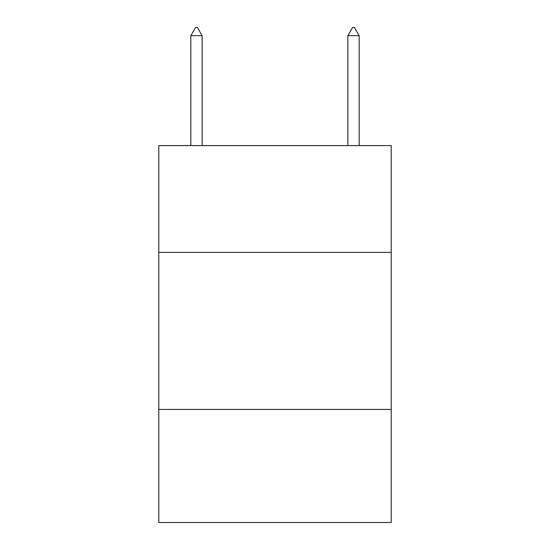 <?xml version="1.0" encoding="UTF-8"?>
<svg xmlns="http://www.w3.org/2000/svg" width="550" height="550" viewBox="0 0 550 550"><rect width="100%" height="100%" fill="white"/><g stroke="black" fill="none" stroke-linecap="round" stroke-linejoin="round"><path stroke-width="0.82" d="M391.215 252.388L391.215 145.599L158.785 145.599L158.785 252.388L391.215 252.388L391.215 522.5L158.785 522.5L158.785 252.388M391.215 409.427L158.785 409.427M352.578 27.5L354.461 27.5L359.178 35.668L347.868 35.668L352.578 27.5M359.178 145.599L359.178 35.668M347.868 145.599L347.868 35.668M202.132 35.668L197.423 27.5L195.539 27.5L190.822 35.668L202.132 35.668L202.132 145.599M190.822 35.668L190.822 145.599"/></g></svg>
